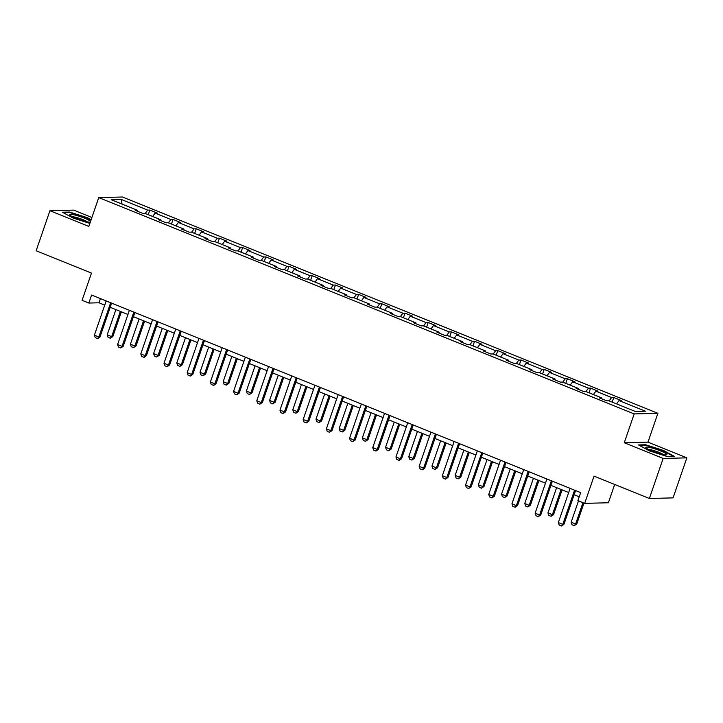 <?xml version="1.0" encoding="UTF-8"?>
<svg xmlns="http://www.w3.org/2000/svg" width="723" height="723" viewBox="0 0 723 723"><rect width="100%" height="100%" fill="white"/><g stroke="black" fill="none" stroke-linecap="round" stroke-linejoin="round"><path stroke-width="1.08" d="M686.85 457.849L647.971 442.142L624.265 442.738L663.154 458.445L686.85 457.849L673.068 497.885L649.371 498.481L594.053 476.132L584.681 503.353L608.377 502.756L614.677 484.464M663.154 458.445L649.371 498.481M91.893 217.496L73.629 210.113L49.932 210.709L36.15 250.745L91.469 273.095L82.088 300.316L88.857 303.045L99.006 302.792L104.745 305.106M657.894 413.321L122.44 196.999L98.744 197.596L634.188 413.918L657.894 413.321L647.971 442.142M145.233 213.466L147.7 210.122L149.842 210.068L148.251 214.686M121.988 204.076L121.374 199.485L147.7 210.122M152.661 216.466L155.129 213.122L157.28 213.068L149.842 210.068M155.129 213.122L170.89 219.485L173.041 219.44L171.45 224.058M175.861 225.838L178.328 222.494L180.47 222.44L173.041 219.44M178.328 222.494L194.089 228.857L196.231 228.802L194.641 233.43M199.06 235.21L201.527 231.866L203.669 231.812L196.231 228.802M201.527 231.866L217.289 238.229L219.431 238.174L217.84 242.801M222.25 244.582L224.717 241.238L226.868 241.184L219.431 238.174M224.717 241.238L240.479 247.6L242.63 247.546L241.039 252.173M245.449 253.954L247.917 250.61L250.059 250.556L242.63 247.546M247.917 250.61L263.678 256.972L265.82 256.918L264.229 261.545M268.649 263.326L271.116 259.982L273.258 259.928L265.82 256.918M271.116 259.982L286.877 266.344L289.019 266.29L287.429 270.908M291.839 272.698L294.306 269.345L296.457 269.29L289.019 266.29M294.306 269.345L310.068 275.716L312.219 275.662L310.628 280.28M315.038 282.069L317.505 278.716L319.647 278.662L312.219 275.662M317.505 278.716L333.267 285.088L335.409 285.034L333.818 289.652M338.237 291.441L340.705 288.088L342.847 288.034L335.409 285.034M340.705 288.088L356.466 294.46L358.608 294.406L357.017 299.024M361.428 300.804L363.895 297.46L366.046 297.406L358.608 294.406M363.895 297.46L379.656 303.832L381.807 303.777L380.217 308.396M384.627 310.176L387.094 306.832L389.236 306.778L381.807 303.777M387.094 306.832L402.856 313.204L404.997 313.149L403.407 317.768M407.826 319.548L410.293 316.204L412.435 316.15L404.997 313.149M410.293 316.204L426.055 322.575L428.197 322.521L426.606 327.139M431.016 328.92L433.484 325.576L435.635 325.522L428.197 322.521M433.484 325.576L449.245 331.947L451.396 331.893L449.805 336.511M454.216 338.292L456.683 334.948L458.825 334.894L451.396 331.893M456.683 334.948L472.444 341.31L474.586 341.256L472.996 345.883M477.415 347.664L479.882 344.32L482.024 344.265L474.586 341.256M479.882 344.32L495.644 350.682L497.786 350.628L496.195 355.255M500.614 357.035L503.072 353.692L505.223 353.637L497.786 350.628M503.072 353.692L518.834 360.054L520.985 360L519.394 364.627M523.804 366.407L526.272 363.063L528.414 363.009L520.985 360M526.272 363.063L542.033 369.426L544.184 369.372L542.584 373.999M547.004 375.779L549.471 372.435L551.613 372.381L544.184 369.372M549.471 372.435L565.232 378.798L567.374 378.744L565.784 383.362M570.203 385.151L572.661 381.798L574.812 381.744L567.374 378.744M572.661 381.798L588.423 388.17L590.574 388.115L588.983 392.734M593.393 394.523L595.86 391.17L598.011 391.116L590.574 388.115M595.86 391.17L611.622 397.542L613.773 397.487L612.182 402.105M616.592 403.895L619.06 400.542L621.202 400.488L613.773 397.487M619.06 400.542L645.377 411.179L635.255 411.432L608.938 400.795L606.796 400.849L599.358 397.849L601.5 397.795L585.738 391.432L583.597 391.486L576.159 388.477L578.31 388.423L562.548 382.06L560.397 382.115L552.968 379.105L555.11 379.051L539.349 372.688L537.207 372.743L529.769 369.733L531.911 369.679L516.15 363.317L514.008 363.371L506.57 360.361L508.721 360.307L492.959 353.945L490.809 353.999L483.38 350.989L485.522 350.944L469.76 344.573L467.618 344.627L460.18 341.627L462.322 341.572L446.561 335.201L444.419 335.255L436.981 332.255L439.132 332.2L423.371 325.829L421.22 325.883L413.791 322.883L415.933 322.829L400.171 316.457L398.021 316.511L390.592 313.511L392.734 313.457L376.972 307.085L374.83 307.139L367.392 304.139L369.543 304.085L353.782 297.713L351.631 297.768L344.193 294.767L346.344 294.713L330.583 288.341L328.432 288.396L321.003 285.395L323.145 285.341L307.383 278.979L305.242 279.024L297.804 276.023L299.955 275.969L284.184 269.607L282.042 269.661L274.604 266.651L276.755 266.597L260.994 260.235L258.843 260.289L251.414 257.28L253.556 257.225L237.795 250.863L235.653 250.917L228.215 247.908L230.357 247.853L214.595 241.491L212.454 241.545L205.016 238.536L207.167 238.491L191.405 232.119L189.254 232.173L181.825 229.173L183.967 229.119L168.206 222.747L166.064 222.801L158.626 219.801L160.768 219.747L145.007 213.375L142.865 213.43L135.427 210.429L137.578 210.375L111.261 199.738L121.374 199.485M584.681 503.353L577.912 500.623L580.668 492.616L91.613 295.038L88.857 303.045M160.822 220.687L160.768 219.747M168.423 222.838L170.89 219.485M184.022 230.059L183.967 229.119M191.622 232.21L194.089 228.857M207.221 239.43L207.167 238.491M214.821 241.581L217.289 238.229M230.411 248.802L230.357 247.853M238.012 250.953L240.479 247.6M253.61 258.174L253.556 257.225M261.211 260.316L263.678 256.972M276.81 267.546L276.755 266.597M284.41 269.688L286.877 266.344M300 276.909L299.955 275.969M307.6 279.06L310.068 275.716M323.199 286.281L323.145 285.341M330.8 288.432L333.267 285.088M346.398 295.653L346.344 294.713M353.999 297.804L356.466 294.46M369.589 305.025L369.543 304.085M377.189 307.176L379.656 303.832M392.788 314.397L392.734 313.457M400.388 316.547L402.856 313.204M415.987 323.768L415.933 322.829M423.588 325.919L426.055 322.575M439.177 333.14L439.132 332.2M446.778 335.291L449.245 331.947M462.377 342.512L462.322 341.572M469.977 344.663L472.444 341.31M485.576 351.884L485.522 350.944M493.176 354.035L495.644 350.682M508.775 361.256L508.721 360.307M516.376 363.407L518.834 360.054M531.965 370.628L531.911 369.679M539.566 372.77L542.033 369.426M555.165 380L555.11 379.051M562.765 382.142L565.232 378.798M578.364 389.363L578.31 388.423M585.964 391.514L588.423 388.17M601.554 398.735L601.5 397.795M609.155 400.885L611.622 397.542M624.265 442.738L634.188 413.918M49.932 210.709L88.821 226.426L98.744 197.596M110.212 307.32L127.944 314.478M133.403 316.683L151.134 323.85M156.602 326.055L174.333 333.222M179.801 335.427L197.533 342.594M202.991 344.799L220.723 351.965M226.191 354.171L243.922 361.337M249.39 363.542L267.121 370.709M272.58 372.914L290.312 380.081M295.779 382.286L313.511 389.453M318.979 391.658L336.71 398.816M342.169 401.03L359.9 408.188M365.368 410.402L383.1 417.56M388.567 419.774L406.299 426.932M411.758 429.137L429.498 436.303M434.957 438.509L452.688 445.675M458.156 447.88L475.888 455.047M481.346 457.252L499.087 464.419M504.546 466.624L522.277 473.791M527.745 475.996L545.476 483.163M550.944 485.368L568.676 492.535M574.134 494.74L579.231 496.8M100.452 298.608L99.006 302.792M137.632 211.315L137.578 210.375M638.499 444.934L649.281 450.818L667.193 456.529L674.333 456.349L663.551 450.465L645.63 444.753L638.499 444.934M91.125 219.72L87.51 217.74L69.589 212.038L62.449 212.219L73.231 218.102L89.86 223.398M645.458 445.269L645.63 444.753M69.417 212.553L69.589 212.038M574.577 490.149L562.783 524.383L563.94 524.347L561.437 526.001L559.204 525.097L558.328 522.575L570.113 488.35M575.58 490.555L563.94 524.347M558.328 522.575L562.783 524.383L561.437 526.001M578.499 500.858L571.134 522.259L575.598 524.058L582.964 502.666M576.746 524.03L574.243 525.675L575.598 524.058L576.746 524.03L583.967 503.063M574.243 525.675L572.02 524.771L571.134 522.259M551.378 480.777L539.593 515.011L540.741 514.975L538.237 516.629L536.005 515.725L535.128 513.203L546.913 478.978M552.381 481.184L540.741 514.975M535.128 513.203L539.593 515.011L538.237 516.629M528.179 471.414L516.394 505.639L517.551 505.612L515.237 507.248L512.815 506.353L511.938 503.832L523.723 469.607M529.182 471.812L517.551 505.612M511.938 503.832L516.394 505.639L515.047 507.257M556.62 487.664L547.944 512.887L552.399 514.686L561.084 489.462M553.556 514.659L551.053 516.303L552.399 514.686L553.556 514.659L562.087 489.869M551.053 516.303L548.82 515.4L547.944 512.887M533.429 478.292L524.744 503.515L529.209 505.314L537.885 480.099M530.357 505.287L527.853 506.931L529.209 505.314L530.357 505.287L538.888 480.497M527.853 506.931L525.621 506.037L524.744 503.515M662.593 454.396A11.116 1.554 19 0 0 666.371 454.83A11.116 1.554 19 0 0 662.358 451.658A11.116 1.554 19 0 0 650.013 447.528A11.116 1.554 19 0 0 645.991 447.808A11.116 1.554 19 0 0 662.593 454.396M663.325 454.55A8.414 1.175 19 0 0 651.043 449.823A8.414 1.175 19 0 0 648.558 449.462M639.385 445.422L645.856 445.26L663.217 450.791L673.447 456.367M90.556 221.374A11.116 1.554 19 0 0 73.972 214.812A11.116 1.554 19 0 0 69.941 215.093A11.116 1.554 19 0 0 86.552 221.681A11.116 1.554 19 0 0 90.303 222.115M87.284 221.834A8.414 1.175 19 0 0 74.993 217.108A8.414 1.175 19 0 0 72.517 216.746M63.344 212.707L69.815 212.544L87.176 218.066L90.981 220.144M504.979 462.042L493.194 496.267L494.351 496.24L492.038 497.876L489.616 496.981L488.739 494.46L500.524 460.235M505.983 462.44L494.351 496.24M488.739 494.46L493.194 496.267L491.848 497.885M510.23 468.92L501.545 494.143L506.01 495.942L514.695 470.727M507.157 495.915L504.654 497.56L506.01 495.942L507.157 495.915L515.698 471.134M504.654 497.56L502.422 496.665L501.545 494.143M481.789 452.67L470.004 486.895L471.152 486.868L468.649 488.513L466.416 487.609L465.54 485.097L477.325 450.863M482.792 453.077L471.152 486.868M465.54 485.097L470.004 486.895L468.649 488.513M487.031 459.548L478.355 484.772L482.81 486.57L491.495 461.355M483.967 486.543L481.464 488.188L482.81 486.57L483.967 486.543L492.499 461.762M481.464 488.188L479.232 487.293L478.355 484.772M458.59 443.298L446.805 477.523L447.962 477.496L445.449 479.141L443.226 478.237L442.34 475.725L454.134 441.491M459.593 443.705L447.962 477.496M442.34 475.725L446.805 477.523L445.449 479.141M463.841 450.176L455.156 475.4L459.611 477.198L468.296 451.983M460.768 477.171L458.265 478.816L459.611 477.198L460.768 477.171L469.299 452.39M458.265 478.816L456.032 477.921L455.156 475.4M435.391 433.927L423.606 468.152L424.763 468.124L422.449 469.769L420.027 468.875L419.15 466.353L430.935 432.119M436.394 434.333L424.763 468.124M419.15 466.353L423.606 468.152L422.259 469.769M440.641 440.804L431.956 466.028L436.421 467.826L445.106 442.612M437.569 467.799L435.065 469.453L436.421 467.826L437.569 467.799L446.109 443.018M435.065 469.453L432.833 468.549L431.956 466.028M412.2 424.555L400.415 458.78L401.563 458.753L399.25 460.397L396.828 459.503L395.951 456.981L407.736 422.756M413.204 424.961L401.563 458.753M395.951 456.981L400.415 458.78L399.06 460.397M417.442 431.441L408.766 456.656L413.222 458.463L421.907 433.24M414.378 458.427L411.875 460.081L413.222 458.463L414.378 458.427L422.91 433.646M411.875 460.081L409.643 459.177L408.766 456.656M389.001 415.183L377.216 449.408L378.373 449.381L376.059 451.025L373.637 450.131L372.752 447.609L384.537 413.384M390.004 415.589L378.373 449.381M372.752 447.609L377.216 449.408L375.861 451.025M394.252 422.069L385.567 447.284L390.022 449.091L398.707 423.868M391.179 449.055L388.676 450.709L390.022 449.091L391.179 449.055L399.711 424.274M388.676 450.709L386.444 449.805L385.567 447.284M365.802 405.811L354.017 440.036L355.174 440.009L352.86 441.654L350.438 440.759L349.561 438.237L361.346 404.012M366.805 406.218L355.174 440.009M349.561 438.237L354.017 440.036L352.67 441.654M342.612 396.439L330.827 430.664L331.974 430.637L329.471 432.291L327.239 431.387L326.362 428.866L338.147 394.641M343.615 396.846L331.974 430.637M326.362 428.866L330.827 430.664L329.471 432.291M319.412 387.067L307.627 421.301L308.784 421.265L306.272 422.919L304.049 422.015L303.163 419.494L314.948 385.269M320.416 387.474L308.784 421.265M303.163 419.494L307.627 421.301L306.272 422.919M296.213 377.695L284.428 411.929L285.585 411.893L283.082 413.547L280.849 412.643L279.973 410.122L291.758 375.897M297.216 378.102L285.585 411.893M279.973 410.122L284.428 411.929L283.082 413.547M273.023 368.323L261.238 402.557L262.386 402.521L259.882 404.175L257.65 403.271L256.773 400.75L268.558 366.525M274.026 368.73L262.386 402.521M256.773 400.75L261.238 402.557L259.882 404.175M249.824 358.96L238.039 393.185L239.186 393.158L236.683 394.803L234.46 393.899L233.574 391.378L245.359 357.153M250.827 359.358L239.186 393.158M233.574 391.378L238.039 393.185L236.683 394.803M226.624 349.589L214.839 383.814L215.996 383.786L213.683 385.422L211.261 384.528L210.384 382.006L222.169 347.781M227.628 349.986L215.996 383.786M210.384 382.006L214.839 383.814L213.493 385.431M203.434 340.217L191.649 374.442L192.797 374.415L190.294 376.059L188.061 375.156L187.185 372.643L198.97 338.409M204.437 340.623L192.797 374.415M187.185 372.643L191.649 374.442L190.294 376.059M180.235 330.845L168.45 365.07L169.598 365.043L167.094 366.688L164.871 365.784L163.985 363.271L175.77 329.037M181.238 331.251L169.598 365.043M163.985 363.271L168.45 365.07L167.094 366.688M157.036 321.473L145.251 355.698L146.407 355.671L144.094 357.316L141.672 356.421L140.795 353.899L152.58 319.665M158.039 321.88L146.407 355.671M140.795 353.899L145.251 355.698L143.904 357.316M371.053 412.697L362.368 437.912L366.832 439.72L375.517 414.496M367.98 439.683L365.476 441.337L366.832 439.72L367.98 439.683L376.52 414.903M365.476 441.337L363.244 440.434L362.368 437.912M347.853 403.326L339.168 428.54L343.633 430.348L352.318 405.124M344.79 430.321L342.286 431.965L343.633 430.348L344.79 430.321L353.321 405.531M342.286 431.965L340.054 431.062L339.168 428.54M324.663 393.954L315.978 419.168L320.434 420.976L329.119 395.752M321.59 420.949L319.087 422.594L320.434 420.976L321.59 420.949L330.122 396.159M319.087 422.594L316.855 421.69L315.978 419.168M301.464 384.582L292.779 409.805L297.243 411.604L305.928 386.38M298.391 411.577L295.888 413.222L297.243 411.604L298.391 411.577L306.932 386.787M295.888 413.222L293.655 412.318L292.779 409.805M278.265 375.21L269.58 400.434L274.044 402.232L282.729 377.008M275.201 402.205L272.688 403.85L274.044 402.232L275.201 402.205L283.732 377.415M272.688 403.85L270.465 402.946L269.58 400.434M255.074 365.838L246.389 391.062L250.845 392.86L259.53 367.646M252.002 392.833L249.498 394.478L250.845 392.86L252.002 392.833L260.533 368.043M249.498 394.478L247.266 393.583L246.389 391.062M231.875 356.466L223.19 381.69L227.655 383.488L236.34 358.274M228.802 383.461L226.299 385.106L227.655 383.488L228.802 383.461L237.343 358.671M226.299 385.106L224.067 384.211L223.19 381.69M208.676 347.094L199.991 372.318L204.455 374.116L213.14 348.902M205.612 374.089L203.1 375.734L204.455 374.116L205.612 374.089L214.144 349.308M203.1 375.734L200.877 374.839L199.991 372.318M185.486 337.722L176.801 362.946L181.256 364.744L189.941 339.53M182.413 364.717L179.91 366.362L181.256 364.744L182.413 364.717L190.944 339.937M179.91 366.362L177.677 365.467L176.801 362.946M162.286 328.35L153.601 353.574L158.066 355.373L166.742 330.158M159.214 355.345L156.71 356.999L158.066 355.373L159.214 355.345L167.745 330.565M156.71 356.999L154.478 356.096L153.601 353.574M133.845 312.101L122.06 346.326L123.208 346.299L120.895 347.944L118.473 347.049L117.596 344.528L129.381 310.303M134.849 312.508L123.208 346.299M117.596 344.528L122.06 346.326L120.705 347.944M139.087 318.988L130.402 344.202L134.867 346.001L143.552 320.786M136.023 345.974L133.511 347.627L134.867 346.001L136.023 345.974L144.555 321.193M133.511 347.627L131.288 346.724L130.402 344.202M110.646 302.729L98.861 336.954L100.009 336.927L97.704 338.572L95.273 337.677L94.397 335.156L106.182 300.931M111.649 303.136L100.009 336.927M94.397 335.156L98.861 336.954L97.506 338.572M115.897 309.616L107.212 334.83L111.667 336.638L120.352 311.414M112.824 336.602L110.321 338.256L111.667 336.638L112.824 336.602L121.356 311.821M110.321 338.256L108.088 337.352L107.212 334.83"/></g></svg>

